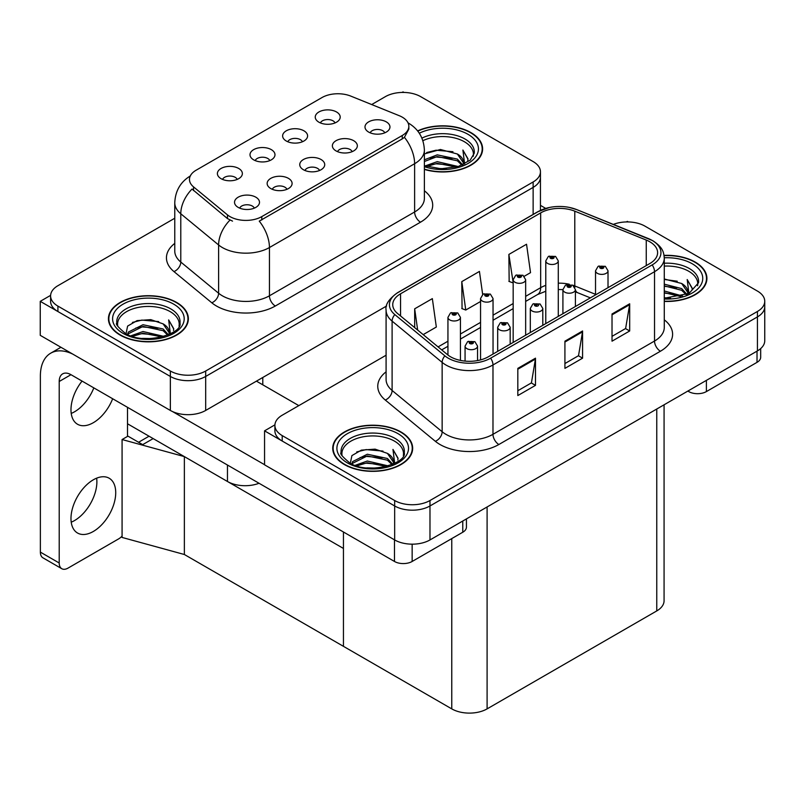 <?xml version="1.0" encoding="UTF-8"?>
<svg xmlns="http://www.w3.org/2000/svg" width="805" height="805" viewBox="0 0 805 805"><rect width="100%" height="100%" fill="white"/><g stroke="black" fill="none" stroke-linecap="round" stroke-linejoin="round"><path stroke-width="1.21" d="M319.555 170.479A7.497 4.327 0 0 0 317.542 168.376A7.497 4.327 0 0 0 310.156 167.279A7.497 4.327 0 0 0 304.934 170.479M321.074 159.531A12.488 7.215 0 0 0 305.065 158.726A12.488 7.215 0 0 0 300.929 167.692A12.488 7.215 0 0 0 303.415 169.734A12.488 7.215 0 0 0 323.55 167.692A12.488 7.215 0 0 0 321.074 159.531M269.806 160.587A7.497 4.327 0 0 0 267.793 158.484A7.497 4.327 0 0 0 260.407 157.388A7.497 4.327 0 0 0 255.185 160.587M271.325 149.639A12.488 7.215 0 0 0 255.326 148.834A12.488 7.215 0 0 0 251.18 157.8A12.488 7.215 0 0 0 253.666 159.843A12.488 7.215 0 0 0 273.801 157.8A12.488 7.215 0 0 0 271.325 149.639M286.932 189.306A7.497 4.327 0 0 0 284.92 187.203A7.497 4.327 0 0 0 277.544 186.106A7.497 4.327 0 0 0 272.311 189.306M288.452 178.368A12.488 7.215 0 0 0 272.452 177.563A12.488 7.215 0 0 0 268.317 186.519A12.488 7.215 0 0 0 270.792 188.561A12.488 7.215 0 0 0 290.937 186.519A12.488 7.215 0 0 0 288.452 178.368M254.32 208.143A7.497 4.327 0 0 0 252.307 206.03A7.497 4.327 0 0 0 244.931 204.933A7.497 4.327 0 0 0 239.699 208.143M255.839 197.195A12.488 7.215 0 0 0 239.84 196.39A12.488 7.215 0 0 0 235.704 205.356A12.488 7.215 0 0 0 238.179 207.388A12.488 7.215 0 0 0 258.314 205.356A12.488 7.215 0 0 0 255.839 197.195M352.167 151.652A7.497 4.327 0 0 0 350.155 149.539A7.497 4.327 0 0 0 342.769 148.442A7.497 4.327 0 0 0 337.547 151.652M353.687 140.704A12.488 7.215 0 0 0 337.687 139.899A12.488 7.215 0 0 0 333.552 148.865A12.488 7.215 0 0 0 336.027 150.897A12.488 7.215 0 0 0 356.162 148.865A12.488 7.215 0 0 0 353.687 140.704M384.78 132.815A7.497 4.327 0 0 0 382.767 130.712A7.497 4.327 0 0 0 375.392 129.615A7.497 4.327 0 0 0 370.159 132.815M386.299 121.877A12.488 7.215 0 0 0 370.3 121.072A12.488 7.215 0 0 0 366.164 130.028A12.488 7.215 0 0 0 368.64 132.07A12.488 7.215 0 0 0 388.785 130.028A12.488 7.215 0 0 0 386.299 121.877M335.031 122.924A7.497 4.327 0 0 0 333.018 120.82A7.497 4.327 0 0 0 325.643 119.724A7.497 4.327 0 0 0 320.41 122.924M336.55 111.986A12.488 7.215 0 0 0 320.551 111.181A12.488 7.215 0 0 0 316.415 120.136A12.488 7.215 0 0 0 318.891 122.179A12.488 7.215 0 0 0 339.036 120.136A12.488 7.215 0 0 0 336.55 111.986M302.418 141.761A7.497 4.327 0 0 0 300.406 139.647A7.497 4.327 0 0 0 293.03 138.551A7.497 4.327 0 0 0 287.798 141.761M303.938 130.812A12.488 7.215 0 0 0 287.938 130.007A12.488 7.215 0 0 0 283.803 138.973A12.488 7.215 0 0 0 286.278 141.006A12.488 7.215 0 0 0 306.413 138.973A12.488 7.215 0 0 0 303.938 130.812M237.183 179.414A7.497 4.327 0 0 0 235.181 177.311A7.497 4.327 0 0 0 227.795 176.215A7.497 4.327 0 0 0 222.572 179.414M238.713 168.476A12.488 7.215 0 0 0 222.703 167.671A12.488 7.215 0 0 0 218.568 176.627A12.488 7.215 0 0 0 221.043 178.67A12.488 7.215 0 0 0 241.188 176.627A12.488 7.215 0 0 0 238.713 168.476M402.259 117.148A22.48 12.981 0 0 0 399.26 115.699L350.779 96.097A22.48 12.981 0 0 0 321.99 97.556L196.048 170.257A22.48 12.981 0 0 0 189.467 179.435A22.48 12.981 0 0 0 193.532 186.881L227.473 214.875A22.48 12.981 0 0 0 261.786 216.605L402.259 135.502A22.48 12.981 0 0 0 408.839 126.325A22.48 12.981 0 0 0 402.259 117.148M259.039 483.262A24.975 14.42 180 0 1 227.463 481.491L127.502 423.772M403.969 92.444L403.023 91.891L402.077 92.444M50.614 295.355L40.25 301.342L170.358 376.458A24.975 14.42 0 0 0 205.678 376.458L533.131 187.404A24.975 14.42 0 0 0 540.447 177.211A24.975 14.42 0 0 1 533.131 187.404L205.678 376.458A24.975 14.42 0 0 1 170.358 376.458L57.91 311.535A24.975 14.42 0 0 1 50.594 301.342L50.594 295.898A24.975 14.42 0 0 0 57.91 306.101L170.358 371.014A24.975 14.42 0 0 0 205.678 371.014L533.131 181.97A24.975 14.42 0 0 0 540.447 171.767A24.975 14.42 0 0 0 533.131 161.574L420.683 96.65A24.975 14.42 0 0 0 385.364 96.65L371.689 104.549M40.25 301.342L40.25 335.333L170.358 410.449A24.975 14.42 0 0 0 205.678 410.449L386.601 306.001M153.171 438.594L142.686 444.642L127.502 435.877M184.365 554.504L184.365 456.606L343.443 548.447L343.443 646.335L184.365 554.504L122.078 537.438L122.078 439.54L184.365 456.606M149.046 436.209L138.571 442.267L127.975 436.149L122.078 439.54M386.088 355.236L282.213 415.209A24.975 14.42 0 0 0 274.897 425.402L274.897 430.846A24.975 14.42 0 0 0 282.213 441.039L394.661 505.963A24.975 14.42 0 0 0 429.981 505.963L757.435 316.908A24.975 14.42 0 0 0 764.75 306.715A24.975 14.42 0 0 1 757.435 316.908L429.981 505.963A24.975 14.42 0 0 1 394.661 505.963L264.553 430.846L264.553 464.827L394.661 539.944A24.975 14.42 0 0 0 429.981 539.944L757.435 350.9A24.975 14.42 0 0 0 764.75 340.696L764.75 301.271A24.975 14.42 0 0 0 757.435 291.078L644.986 226.155A24.975 14.42 0 0 0 613.36 224.394M628.272 221.939L627.326 221.395L626.381 221.939M274.918 424.859L264.553 430.846M664.075 404.794L664.075 600.721A24.975 14.42 180 0 1 656.759 610.925L487.095 708.883A24.975 14.42 180 0 1 451.766 708.883L343.443 646.335L343.443 531.994M424.376 169.422A39.968 23.073 0 0 0 482.608 148.895A39.968 23.073 0 0 0 470.905 132.584A39.968 23.073 0 0 0 417.604 130.913M176.657 302.459A39.968 23.073 0 0 0 133.107 297.458A39.968 23.073 0 0 0 108.434 318.78A39.968 23.073 0 0 0 120.136 335.091A39.968 23.073 0 0 0 163.697 340.092A39.968 23.073 0 0 0 188.36 318.78A39.968 23.073 0 0 0 176.657 302.459M108.846 320.893A39.968 23.073 0 0 0 108.715 321.497M408.839 126.325L408.839 129.082L404.432 137.313L402.259 138.893L259.26 221.133A29.141 16.825 60 0 1 269.444 247.538A33.307 19.229 180 0 1 222.341 247.538A33.307 19.229 180 0 1 218.608 244.962L180.783 213.778A33.307 19.229 180 0 1 174.766 202.749L174.766 251.019A33.307 19.229 0 0 0 180.783 262.048L218.608 293.231A33.307 19.229 0 0 0 222.341 295.797A33.307 19.229 0 0 0 269.444 295.797L414.615 211.977A33.307 19.229 0 0 0 424.376 198.382L424.376 150.122A33.307 19.229 180 0 1 414.615 163.717A29.141 16.825 -120 0 0 404.432 137.313M232.524 221.133L227.473 218.578L192.023 189.054A29.141 19.491 129.5 0 0 180.783 213.778L180.783 262.048A8.322 5.565 -50.5 0 1 173.971 271.597A41.629 24.039 180 0 1 174.766 243.392M174.766 218.236L57.91 285.705A24.975 14.42 0 0 0 50.594 295.898M188.088 321.497A39.968 23.073 0 0 0 187.947 320.893M482.326 151.612A39.968 23.073 0 0 0 482.195 151.018M664.276 301.422A39.968 23.073 0 0 0 706.911 278.399A39.968 23.073 0 0 0 695.208 262.078A39.968 23.073 0 0 0 664.055 255.386M400.96 431.963A39.968 23.073 0 0 0 357.41 426.962A39.968 23.073 0 0 0 332.737 448.274A39.968 23.073 0 0 0 344.439 464.596A39.968 23.073 0 0 0 388 469.597A39.968 23.073 0 0 0 412.663 448.274A39.968 23.073 0 0 0 400.96 431.963M333.159 450.398A39.968 23.073 0 0 0 333.018 451.001M649.816 241.792A26.646 15.386 180 0 1 657.615 252.669A26.646 15.386 180 0 1 649.816 263.547L488.273 356.806A26.646 15.386 180 0 1 447.61 354.753L397.559 313.497A26.646 15.386 180 0 1 392.739 304.672A26.646 15.386 180 0 1 400.548 293.795L540.668 212.892A26.646 15.386 180 0 1 574.79 211.172L646.254 240.061A26.646 15.386 180 0 1 649.816 241.792M652.171 240.433A29.976 17.308 0 0 0 648.166 238.491L576.702 209.602A29.976 17.308 0 0 0 569.497 207.459A29.976 17.308 0 0 0 549.513 207.459A29.976 17.308 0 0 0 538.314 211.534L398.193 292.436A29.976 17.308 0 0 0 394.832 314.594L444.873 355.86A29.976 17.308 0 0 0 490.627 358.175L652.171 264.905A29.976 17.308 0 0 0 652.171 240.433M517.826 368.368L517.826 395.557L535.486 385.364L535.486 358.175L517.826 368.368M517.826 390.737L531.431 382.878L535.416 359.07A6.661 3.844 -120 0 0 535.486 358.175M531.31 382.949L535.486 385.364M612.021 313.98L612.021 341.179L629.681 330.976L629.681 303.787L612.021 313.98M612.021 336.349L625.626 328.5L629.611 304.693A6.661 3.844 -120 0 0 629.681 303.787M625.505 328.571L629.681 330.976M564.919 341.179L564.919 368.368L582.579 358.175L582.579 330.976L564.919 341.179M564.919 363.548L578.523 355.689L582.508 331.881A6.661 3.844 -120 0 0 582.579 330.976M578.403 355.76L582.579 358.175M274.897 425.402A24.975 14.42 0 0 0 282.213 435.596L394.661 500.519A24.975 14.42 0 0 0 429.981 500.519L757.435 311.465A24.975 14.42 0 0 0 764.75 301.271M524.256 276.266L530.525 272.654L526.54 244.237L508.871 254.43L509.163 281.458M423.189 334.618L436.33 327.031L432.345 298.625L414.676 308.818L414.676 327.605M482.668 294.469L479.438 271.426L461.778 281.629L462.06 308.657M461.778 281.629L465.763 310.036L480.555 301.503M465.763 310.036L461.778 308.546M508.871 254.43L513.167 282.666M512.865 282.847L508.871 281.358M414.676 308.818L417.664 330.07M412.391 451.001A39.968 23.073 0 0 0 412.251 450.398M706.629 281.116A39.968 23.073 0 0 0 706.498 280.512M460.43 360.409L460.43 317.381A6.249 3.602 180 0 1 456.576 320.712A6.249 3.602 180 0 1 449.764 319.927A6.249 3.602 180 0 1 447.942 317.381L450.428 313.044A4.166 2.506 57.8 0 1 452.651 313.165A2.083 1.197 0 0 0 452.712 314.825A2.083 1.197 0 0 0 455.65 314.825A2.083 1.197 0 0 0 455.65 313.125A2.083 1.197 0 0 0 452.772 313.095L455.016 313.98L453.597 314.322L452.651 313.165M453.618 314.332L453.618 313.628M452.772 313.095A4.166 2.294 -117.9 0 0 450.83 312.813A4.166 2.294 -117.9 0 0 450.649 312.934M453.567 314.302L453.567 313.658M477.556 360.58L477.556 346.1A6.249 3.602 180 0 1 473.702 349.43A6.249 3.602 180 0 1 466.9 348.646A6.249 3.602 180 0 1 465.069 346.1L467.564 341.763A4.166 2.506 57.8 0 1 469.778 341.894A2.083 1.197 0 0 0 469.838 343.554A2.083 1.197 0 0 0 472.787 343.554A2.083 1.197 0 0 0 472.787 341.853A2.083 1.197 0 0 0 469.909 341.813L472.143 342.699L470.724 343.041L469.778 341.894M470.754 343.051L470.754 342.346M469.909 341.813A4.166 2.294 -117.9 0 0 467.957 341.531A4.166 2.294 -117.9 0 0 467.775 341.652M470.724 343.041L470.704 342.377M706.388 380.363L706.388 391.582L757.022 362.351L757.022 351.131M545.72 208.404L540.447 205.366M760.685 348.595L760.685 357.259A12.488 7.215 180 0 1 757.022 362.351M706.388 391.582A12.488 7.215 180 0 1 688.728 391.582L688.728 390.566M687.842 391.069L688.728 391.582M96.64 478.17A31.637 18.263 -60 0 1 74.513 520.573A31.637 18.263 -60 0 1 71.222 522.193M93.35 479.79A31.637 18.263 -60 0 1 109.168 478.22A31.637 18.263 -60 0 1 114.018 503.578A31.637 18.263 -60 0 1 93.35 531.451A31.637 18.263 -60 0 1 77.532 533.021A31.637 18.263 -60 0 1 72.681 507.673A31.637 18.263 -60 0 1 93.35 479.79M93.823 387.879A31.637 18.263 -60 0 1 74.513 411.808A31.637 18.263 -60 0 1 71.222 413.428M112.66 398.757A31.637 18.263 -60 0 1 93.35 422.685A31.637 18.263 -60 0 1 77.532 424.255A31.637 18.263 -60 0 1 82.05 381.087M412.15 544.17L412.15 561.467L462.774 532.236L462.774 521.016M298.816 405.619L256.433 381.147M264.553 464.696L172.512 411.556M59.208 562.997A12.488 7.215 120 0 0 61.794 568.712L42.957 557.835A12.488 7.215 -60 0 1 40.371 552.119L59.208 562.997L59.208 381.49A16.653 9.61 60 0 1 62.659 373.862A16.653 9.61 60 0 1 70.981 374.687L394.49 561.467L394.49 539.843M72.812 354.13A49.95 28.839 -120 0 0 50.715 353.184A49.95 28.839 -120 0 0 40.371 376.056L40.371 552.119M61.794 568.712A12.488 7.215 120 0 0 68.043 568.099L118.667 538.867A12.488 7.215 120 0 0 122.078 536.1M127.502 436.421L127.502 407.32M466.437 518.903L466.437 527.134A12.488 7.215 180 0 1 462.774 532.236M412.15 561.467A12.488 7.215 180 0 1 394.49 561.467M493.042 354.059L493.042 298.544A6.249 3.602 180 0 1 489.188 301.875A6.249 3.602 180 0 1 482.386 301.1A6.249 3.602 180 0 1 480.555 298.544L483.04 294.217A4.166 2.506 57.8 0 1 485.264 294.338A2.083 1.197 0 0 0 485.324 295.999A2.083 1.197 0 0 0 488.273 295.999A2.083 1.197 0 0 0 488.273 294.298A2.083 1.197 0 0 0 485.395 294.268L487.629 295.153L486.21 295.485L486.24 294.791M485.395 294.268A4.166 2.294 -117.9 0 0 483.443 293.986A4.166 2.294 -117.9 0 0 483.262 294.097M486.18 295.475L485.264 294.338M486.21 295.485L486.18 294.821M525.655 335.222L525.655 279.717A6.249 3.602 180 0 1 521.801 283.048A6.249 3.602 180 0 1 514.999 282.263A6.249 3.602 180 0 1 513.167 279.717L515.663 275.38A4.166 2.506 57.8 0 1 517.877 275.511A2.083 1.197 0 0 0 517.937 277.172A2.083 1.197 0 0 0 520.885 277.172A2.083 1.197 0 0 0 520.885 275.471A2.083 1.197 0 0 0 518.007 275.431L520.241 276.316L518.823 276.658L517.877 275.511M518.853 276.668L518.853 275.964M518.007 275.431A4.166 2.294 -117.9 0 0 516.055 275.149A4.166 2.294 -117.9 0 0 515.874 275.27M518.823 276.658L518.802 275.994M558.278 316.395L558.278 260.89A6.249 3.602 180 0 1 554.414 264.221A6.249 3.602 180 0 1 547.611 263.436A6.249 3.602 180 0 1 545.78 260.89L548.275 256.554A4.166 2.506 57.8 0 1 550.489 256.674A2.083 1.197 0 0 0 550.56 258.335A2.083 1.197 0 0 0 553.498 258.335A2.083 1.197 0 0 0 553.498 256.634A2.083 1.197 0 0 0 550.62 256.604L552.864 257.489L551.435 257.831L550.489 256.674M551.465 257.842L551.465 257.137M550.62 256.604A4.166 2.294 -117.9 0 0 548.678 256.322A4.166 2.294 -117.9 0 0 548.497 256.443M551.415 257.811L551.415 257.167M510.179 344.168L510.179 327.273A6.249 3.602 180 0 1 506.315 330.603A6.249 3.602 180 0 1 499.513 329.819A6.249 3.602 180 0 1 497.681 327.273L500.177 322.936A4.166 2.506 57.8 0 1 502.39 323.057A2.083 1.197 0 0 0 502.461 324.717A2.083 1.197 0 0 0 505.399 324.717A2.083 1.197 0 0 0 505.399 323.016A2.083 1.197 0 0 0 502.521 322.986L504.765 323.872L503.336 324.214L502.39 323.057M503.367 324.224L503.367 323.519M502.521 322.986A4.166 2.294 -117.9 0 0 500.579 322.704A4.166 2.294 -117.9 0 0 500.398 322.825M503.336 324.214L503.316 323.55M542.791 325.331L542.791 308.436A6.249 3.602 180 0 1 538.937 311.766A6.249 3.602 180 0 1 532.125 310.992A6.249 3.602 180 0 1 530.304 308.436L532.789 304.109A4.166 2.506 57.8 0 1 535.013 304.23A2.083 1.197 0 0 0 535.073 305.89A2.083 1.197 0 0 0 538.012 305.89A2.083 1.197 0 0 0 538.012 304.189A2.083 1.197 0 0 0 535.134 304.149L537.136 304.703L535.959 305.377L535.979 304.682M535.134 304.149A4.166 2.294 -117.9 0 0 533.192 303.877A4.166 2.294 -117.9 0 0 533.011 303.988M535.929 305.367L535.013 304.23M535.959 305.377L535.929 304.713M575.404 306.504L575.404 289.609A6.249 3.602 180 0 1 571.55 292.94A6.249 3.602 180 0 1 564.748 292.155A6.249 3.602 180 0 1 562.916 289.609L565.402 285.272A4.166 2.506 57.8 0 1 567.626 285.403A2.083 1.197 0 0 0 567.686 287.063A2.083 1.197 0 0 0 570.634 287.063A2.083 1.197 0 0 0 570.634 285.362A2.083 1.197 0 0 0 567.756 285.322L569.99 286.208L568.572 286.55L567.626 285.403M568.602 286.56L568.602 285.856M567.756 285.322A4.166 2.294 -117.9 0 0 565.804 285.04A4.166 2.294 -117.9 0 0 565.623 285.161M568.541 286.53L568.541 285.886M608.017 287.677L608.017 270.782A6.249 3.602 180 0 1 604.163 274.113A6.249 3.602 180 0 1 597.36 273.328A6.249 3.602 180 0 1 595.529 270.782L598.024 266.445A4.166 2.506 57.8 0 1 600.238 266.566A2.083 1.197 0 0 0 600.309 268.226A2.083 1.197 0 0 0 603.247 268.226A2.083 1.197 0 0 0 603.247 266.525A2.083 1.197 0 0 0 600.369 266.495L602.613 267.381L601.184 267.723L600.238 266.566M601.214 267.733L601.214 267.029M600.369 266.495A4.166 2.294 -117.9 0 0 598.427 266.214A4.166 2.294 -117.9 0 0 598.236 266.334M601.184 267.723L601.164 267.059M422.887 140.694A30.801 17.78 180 0 1 464.425 141.761A30.801 17.78 180 0 1 473.27 156.261M417.785 131.135A39.546 22.832 180 0 1 470.603 132.755A39.546 22.832 180 0 1 482.195 148.895A39.546 22.832 180 0 1 424.376 169.151M424.376 153.916L440.436 149.489L457.361 153.996L463.449 162.902M436.773 168.497L446.262 168.688M425.151 165.931L437.256 161.644L458.307 166.544M426.821 166.494L437.256 163.345L456.495 167.058M424.376 159.813L437.256 154.852L457.361 159.098L462.694 164.914M424.376 161.513L437.256 156.552L457.361 160.789L461.949 165.226M463.096 164.733A20.819 12.015 0 0 0 463.459 162.489A20.819 12.015 0 0 0 457.361 153.996M464.626 163.989L462.895 150.042L467.967 158.816L467.765 160.638M462.895 150.042L467.957 159.149M426.67 152.537L436.089 150.213L452.953 151.722M430.021 158.193L436.089 157.015L452.35 158.344M430.021 164.985L436.089 163.807L452.35 165.146M664.276 266.113A30.801 17.78 180 0 1 688.728 271.255A30.801 17.78 180 0 1 697.573 285.765M664.095 255.628A39.546 22.832 180 0 1 694.916 262.249A39.546 22.832 180 0 1 706.498 278.399A39.546 22.832 180 0 1 664.276 301.181M664.276 278.993L681.664 283.491L687.752 292.406M664.276 297.77L670.565 298.192M664.276 290.977L682.61 296.039M664.276 292.678L680.799 296.562M664.276 284.175L681.664 288.593L686.997 294.419M664.276 285.876L681.664 290.293L686.252 294.731M687.4 294.238A20.819 12.015 0 0 0 687.762 291.994A20.819 12.015 0 0 0 681.664 283.491M688.929 293.493L687.198 279.536L692.27 288.311L692.069 290.142M687.198 279.536L692.26 288.643M664.276 279.456L677.257 281.227M664.276 286.258L676.653 287.848M664.276 293.05L676.653 294.64M117.772 326.146A30.801 17.78 180 0 1 135.079 308.174A30.801 17.78 180 0 1 170.177 311.636A30.801 17.78 180 0 1 179.022 326.146M176.365 302.63A39.546 22.832 180 0 1 187.947 318.78A39.546 22.832 180 0 1 163.536 339.871A39.546 22.832 180 0 1 120.438 334.92A39.546 22.832 180 0 1 108.846 318.78A39.546 22.832 180 0 1 133.268 297.679A39.546 22.832 180 0 1 176.365 302.63M126.033 333.673L127.613 326.085L137.092 320.621L150.797 319.635L163.113 323.872L169.201 332.787M142.525 338.382L152.024 338.573M130.913 335.816L143.008 331.529L164.059 336.42M132.573 336.369L143.008 333.23L162.248 336.943M127.603 334.457L128.297 332.093L143.008 324.727L163.113 328.973L168.446 334.8M127.945 334.608L128.297 333.793L143.008 326.428L163.113 330.674L167.702 335.111M168.849 334.618A20.819 12.015 0 0 0 169.211 332.374A20.819 12.015 0 0 0 163.113 323.872M170.388 333.874L168.658 319.917L173.719 328.692L173.518 330.523M168.658 319.917L173.709 329.024M132.423 322.423L141.841 320.098L158.706 321.608M135.773 328.068L141.841 326.89L158.112 328.229M135.773 334.87L141.841 333.693L158.112 335.021M342.075 455.64A30.801 17.78 180 0 1 359.382 437.679A30.801 17.78 180 0 1 394.49 441.14A30.801 17.78 180 0 1 403.325 455.64M400.669 432.134A39.546 22.832 180 0 1 412.251 448.274A39.546 22.832 180 0 1 387.839 469.375A39.546 22.832 180 0 1 344.741 464.425A39.546 22.832 180 0 1 333.159 448.274A39.546 22.832 180 0 1 357.571 427.183A39.546 22.832 180 0 1 400.669 432.134M350.336 463.167L351.916 455.59L361.395 450.126L375.1 449.14L387.416 453.376L393.504 462.281M366.828 467.886L376.327 468.067M355.216 465.31L367.311 461.034L388.362 465.924M356.877 465.874L367.311 462.734L386.551 466.447M351.906 463.952L352.6 461.597L367.311 454.231L387.416 458.478L392.749 464.294M352.248 464.113L352.6 463.298L367.311 455.932L387.416 460.178L392.015 464.616M393.152 464.113A20.819 12.015 0 0 0 393.514 461.869A20.819 12.015 0 0 0 387.416 453.376M394.692 463.368L392.961 449.421L398.022 458.196L397.821 460.017M392.961 449.421L398.012 458.528M356.726 451.927L366.144 449.593L383.009 451.102M360.077 457.572L366.144 456.395L382.415 457.723M360.077 464.364L366.144 463.187L382.415 464.525M227.463 481.491L227.463 465.038M533.131 214.432L533.131 181.97M205.678 410.449L205.678 371.014M170.358 410.449L170.358 371.014M262.792 384.82L262.792 377.475M193.532 186.881L193.532 190.584M227.473 214.875L227.473 218.578M261.786 216.605L261.786 219.986M402.259 135.502L402.259 138.893M394.661 539.944L394.661 500.519M429.981 539.944L429.981 500.519M757.435 350.9L757.435 311.465M656.759 610.925L656.759 409.021M487.095 708.883L487.095 506.979M451.766 708.883L451.766 538.585M275.33 306.001A8.322 4.81 60 0 1 269.444 295.797L269.444 247.538L414.615 163.717L414.615 211.977A8.322 4.81 60 0 0 420.512 222.18L275.33 306.001A41.629 24.039 180 0 1 216.454 306.001A41.629 24.039 180 0 1 211.796 302.791L173.971 271.597M229.958 220.117A29.141 19.491 129.5 0 0 218.608 244.962L218.608 293.231A8.322 5.565 -50.5 0 1 211.796 302.791M424.376 190.765A41.629 24.039 180 0 1 420.512 222.18M57.91 306.101L57.91 311.535M664.276 319.827A41.629 24.039 180 0 1 660.412 351.242L498.869 444.501A8.322 4.81 60 0 1 492.982 434.308L654.525 341.038A33.307 19.229 0 0 0 664.276 327.444L664.276 258.103A33.307 19.229 180 0 1 654.525 271.698A8.322 4.81 -120 0 0 652.171 264.905M498.869 444.501A41.629 24.039 180 0 1 439.993 444.501A41.629 24.039 180 0 1 435.334 441.291L385.283 400.035A41.629 24.039 180 0 1 386.088 371.829M445.879 434.308A33.307 19.229 0 0 0 492.982 434.308L492.982 364.967A33.307 19.229 180 0 1 442.146 362.401L392.105 321.135A33.307 19.229 180 0 1 386.088 310.106L386.088 379.447A33.307 19.229 0 0 0 392.105 390.475L442.146 431.742A33.307 19.229 0 0 0 445.879 434.308M648.689 238.703A8.322 3.894 112 0 0 648.428 238.572A8.322 3.894 112 0 0 648.166 238.491M549.513 207.459L537.68 211.806A8.322 4.81 60 0 1 538.314 211.534M398.193 292.436A8.322 4.81 -120 0 0 397.559 292.698C388.875 298.977 385.052 304.783 386.088 310.106M394.832 314.594A8.322 5.565 129.5 0 0 392.105 321.135L392.105 390.475A8.322 5.565 -50.5 0 1 385.283 400.035M444.873 355.86A8.322 5.565 129.5 0 0 442.146 362.401L442.146 431.742A8.322 5.565 -50.5 0 1 435.334 441.291M490.627 358.175A8.322 4.81 60 0 1 492.982 364.967L654.525 271.698L654.525 341.038A8.322 4.81 60 0 0 660.412 351.242M282.213 435.596L282.213 441.039M400.548 293.795L400.548 315.952M646.254 240.061L646.254 265.6M574.79 211.172L574.79 285.956A26.646 15.386 0 0 0 572.858 285.242M595.529 294.338L574.79 285.956A14.983 7.014 -68 0 0 574.851 287.345M569.296 284.246A26.646 15.386 0 0 0 558.278 283.189M545.78 285.362A26.646 15.386 0 0 0 540.668 287.677L525.655 296.341M540.668 212.892L540.668 287.677A14.983 8.654 60 0 1 537.559 294.539L525.655 301.412M513.167 303.555L493.042 315.168M480.555 322.382L460.43 334.005M447.942 341.209L438.081 346.905M590.377 297.86L577.769 292.758A14.983 7.014 -68 0 1 575.404 289.991M564.919 342.034L582.508 331.881M612.021 314.846L629.611 304.693M517.826 369.233L535.416 359.07M70.981 374.687L59.208 381.49M421.921 138.128A31.657 18.274 180 0 1 465.028 139.024A31.657 18.274 180 0 1 474.226 153.262L470.17 160.205L458.105 166.605L440.969 168.778L424.376 165.649M419.294 133.228A35.802 20.668 180 0 1 467.957 134.284A35.802 20.668 180 0 1 470.915 161.574A35.802 20.668 180 0 1 424.376 166.675M664.276 263.235A31.657 18.274 180 0 1 689.332 268.528A31.657 18.274 180 0 1 698.529 282.766L689.04 293.433L664.276 298.242M664.276 257.781A35.802 20.668 180 0 1 692.26 263.778A35.802 20.668 180 0 1 699.485 287.013A35.802 20.668 180 0 1 664.276 299.007M116.826 323.147A31.657 18.274 180 0 1 135.24 305.206A31.657 18.274 180 0 1 170.781 308.909A31.657 18.274 180 0 1 179.978 323.147C182.866 333.834 143.572 345.888 125.167 333.19C118.063 327.222 115.276 323.872 116.826 323.147M173.709 304.159A35.802 20.668 180 0 1 173.709 333.391A35.802 20.668 180 0 1 123.085 333.391A35.802 20.668 180 0 1 123.085 304.159A35.802 20.668 180 0 1 173.709 304.159M341.129 452.641A31.657 18.274 180 0 1 359.543 434.71A31.657 18.274 180 0 1 395.094 438.413A31.657 18.274 180 0 1 404.281 452.641C407.169 463.338 367.875 475.393 349.471 462.684C342.367 456.717 339.579 453.376 341.129 452.641M398.022 433.664A35.802 20.668 180 0 1 398.022 462.895A35.802 20.668 180 0 1 347.388 462.895A35.802 20.668 180 0 1 347.388 433.664A35.802 20.668 180 0 1 398.022 433.664M540.447 210.377L540.447 171.767M424.376 150.122C423.812 138.148 418.55 129.162 408.588 123.185L408.024 122.873M190.554 175.812C180.592 181.799 175.329 190.775 174.766 202.749M664.276 258.103C663.733 252.378 663.26 247.668 652.805 240.695L576.954 209.682L569.497 207.459M537.68 211.806L397.559 292.698M577.769 292.758L575.404 291.893M562.916 313.709L562.916 289.609L558.278 289.518M545.78 291.249L537.559 294.539M513.167 308.617L493.042 320.239M480.555 327.454L460.43 339.066M447.942 346.281L441.693 349.883M460.43 317.381L457.733 312.924L450.83 312.813M447.942 355.025L447.942 317.381M477.556 346.1L474.87 341.642L467.957 341.531M465.069 361.113L465.069 346.1M50.715 353.184L60.939 347.277M493.042 298.544L490.356 294.097L483.443 293.986M480.555 359.916L480.555 298.544M525.655 279.717L522.968 275.26L516.055 275.149M513.167 342.437L513.167 279.717M558.278 260.89L555.581 256.433L548.678 256.322M545.78 323.6L545.78 260.89M510.179 327.273L507.482 322.815L500.579 322.704M497.681 351.372L497.681 327.273M542.791 308.436L540.095 303.988L533.192 303.877M530.304 332.546L530.304 308.436M575.404 289.609L572.717 285.151L565.804 285.04M608.017 270.782L605.33 266.324L598.427 266.214M595.529 294.882L595.529 270.782M482.195 148.895L482.195 152.215M706.498 278.399L706.498 281.72M187.947 318.78L187.947 322.101M108.846 318.78L108.846 322.101M412.251 448.274L412.251 451.595M333.159 448.274L333.159 451.595"/></g></svg>
